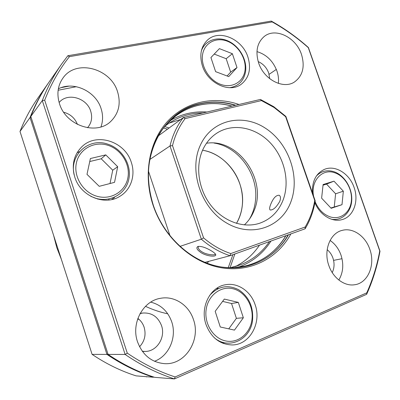 <?xml version="1.0" encoding="UTF-8"?>
<svg xmlns="http://www.w3.org/2000/svg" width="400" height="400" viewBox="0 0 400 400"><rect width="100%" height="100%" fill="white"/><g stroke="black" fill="none" stroke-linecap="round" stroke-linejoin="round"><path stroke-width="0.6" d="M222.14 342.97L223.995 342.91M221.69 341.935L220.805 342.345M144.27 376.52L146.48 376.695M146.565 376.945L147.045 376.74M107.775 145.25C94.275 140.915 79.41 148.915 76.425 162.79C73.235 176.61 83.125 192.555 97.14 196.32C111.115 200.29 125.335 191.475 127.85 177.97C130.565 164.52 121.32 149.39 107.775 145.25M74.14 174.825C69.24 154.775 88.975 137.44 107.545 144.075C121.95 148.49 131.77 164.56 128.89 178.865C126.225 193.225 111.105 202.64 96.215 198.43L90.795 196.335M105.77 154.88L90.39 158.535L86.995 174.35L99.22 186.325L114.54 182.35L117.69 166.72L105.77 154.88L101.21 158.785L89.75 161.53M110.02 183.525L112.735 170.19L117.69 166.72M112.735 170.19L101.21 158.785M244.965 70.625C246.745 59.265 238.69 45.68 227.51 41.29C216.365 36.73 204.56 42.675 202.615 54.35C200.5 65.955 209.045 80.195 220.55 84.33C232.035 88.64 243.345 82.04 244.965 70.625M201.355 50.935C205.145 40.05 217.68 35.855 228.71 41.285C239.775 46.595 247.32 60.27 245.545 71.73C243.79 80.925 238.485 86.25 229.63 87.7M237 67.56L232.365 53.705L219.41 48.63L210.925 57.54L215.615 71.65L228.735 76.595L237 67.56L230.66 72.115L226.185 58.715L232.365 53.705M226.185 58.715L214.22 54.08M227.115 75.98L230.66 72.115M315.085 201.57C318.345 209.42 323.405 214.53 330.27 216.9C340.58 220.15 350.365 212.42 351.385 200.745C352.555 189.115 344.925 176.18 334.865 172.83C322.455 168.055 310.435 180.76 313.585 196.205M316.405 175.995C321.325 171.03 327.215 169.615 334.075 171.75C344.38 175.205 352.365 188.08 351.745 200.145C351.25 212.24 342.08 221.13 331.455 219.225M331.165 208.3L342 204.69L343.345 191.19L333.995 181.16L323.105 184.535L321.62 198.18L331.165 208.3M330.87 207.99L342 204.69M334.26 206.86L335.61 193.79L343.345 191.19M335.61 193.79L326.535 184.095L333.995 181.16M326.535 184.095L323.035 185.185M206.195 309.26C203.92 323.395 213.195 338.445 225.635 340.935C238.05 343.635 250.225 333.5 251.935 319.725C253.825 305.99 245.125 291.665 233.06 288.775C221.035 285.68 208.29 295.085 206.195 309.26M209.62 295.43C218.13 286.175 227.84 284.295 238.74 289.785C248.94 296.725 253.54 306.845 252.545 320.14C250.71 339.615 228.595 350.37 214.18 337.64M215.185 311.32L220.275 326.995L234.46 330.11L243.35 317.765L238.32 302.395L224.335 299.07L215.185 311.32M228.755 328.855L236.385 318.34L243.35 317.765M236.385 318.34L231.54 303.505L238.32 302.395M231.54 303.505L222.6 301.395M201.66 253.045C197.03 249.995 195.775 247.805 197.895 246.47C201 246.05 205.245 247.36 210.635 250.41C213.475 252.035 215.15 253.41 215.665 254.525C216.905 257.03 207.935 256.655 201.66 253.045M198.57 246.32L198.185 246.775C198.045 248.615 199.445 250.385 202.395 252.09C206.72 254.81 215.75 255.625 215.135 254.02L215.205 253.775M179.905 246.405L201.35 239.215L170 145.975L149.805 159.495M285.87 116.415L285.64 116.715L274.105 107.51L261.43 100.58L260.41 99.435L273.76 106.69L285.87 116.415L315.2 200.86C313.575 211.05 310.215 220.365 305.125 228.795L230.05 255.715L204.94 262.36M230.79 253.565L230.05 255.715C219.775 252.35 210.21 246.85 201.35 239.215L203.56 237.87C211.985 245.065 221.065 250.295 230.79 253.565L305.14 227.025C309.93 218.985 313.13 210.135 314.73 200.475L285.64 116.715M148.475 171.18L170.085 235.975M158.095 136.05L183.32 117.57L260.41 99.435M170 145.975C172.595 135.13 177.035 125.66 183.32 117.57L185.125 118.615C179.225 126.35 175.02 135.345 172.51 145.605L170 145.975M305.125 228.795L305.14 227.025M315.2 200.86L314.73 200.475M261.43 100.58L185.125 118.615M172.51 145.605L203.56 237.87M200.295 145.33C211.735 119.75 242.535 112.91 265.555 128.31C288.745 143.365 300.38 176.735 290.91 201.765C281.805 226.985 251.99 238.09 226.625 223.015C201.095 208.325 188.48 170.68 200.295 145.33M283.085 200.055C290.07 181.68 284.555 157.775 270.105 142.65C255.7 127.5 233.645 122.855 217.62 132.655C211.085 136.71 206.09 142.52 202.635 150.09C195.17 166.685 198.53 189.645 211.045 205.565C223.545 221.515 243.51 228.52 259.445 223.31C270.625 219.39 278.505 211.635 283.085 200.055M270.625 204.58C273.19 198.145 276.06 195.04 279.23 195.27C280.635 196.195 280.835 198.185 279.83 201.235C276.435 207.25 273.22 210.17 270.195 209.995C269.305 209.36 269.45 207.555 270.625 204.58M206.48 143.255C238.21 138.04 267.53 180.155 254.1 210.58C251.86 216.19 248.61 220.965 244.35 224.91M230.495 267.645L239.8 265.035C252.085 260.34 261.95 252.53 269.405 241.605M202.91 112.96C188.83 113.03 176.16 117.45 164.895 126.215M239.53 266.775L238.305 267.215M112.43 198.045L112.1 199.455M97.685 199.11L97.735 198.81M108.77 200.02L108.99 198.97M236.49 223.385C239.765 217.805 241.72 211.645 242.365 204.9C245.13 180.175 226.115 153.745 202.565 150.24C219.155 152.91 234.235 166.735 239.865 183.945C244.335 198.16 243.21 211.305 236.485 223.385M255.095 304.6C250.74 291.195 237.68 282.3 225.44 284.76C210.125 287.03 199.835 307.325 206.035 324.585C211.17 337.665 219.845 344.45 232.06 344.945C249.705 345.11 261.89 322.8 255.095 304.6M218.405 288.49L217.005 288.145M247.89 56.98C242.305 38.97 219.115 28.855 207.465 40.105C200.9 46.605 199.22 55.215 202.43 65.945C207.895 83.46 229.545 93.345 241.205 84.285C249.175 77.805 251.405 68.705 247.89 56.98M314.89 202.7C319.785 214.98 332.225 222.585 342.05 219.615C353.5 216.755 359.14 201.04 354.075 187.42C349.515 173.665 335.34 164.775 324.57 169.32C315.99 173.325 311.96 181.23 312.485 193.03M193.445 319.535C188.85 305.105 174.425 295.6 160.58 298.295C143.155 300.805 130.89 323.06 137.54 341.85C142.66 355.255 151.715 362.53 164.705 363.665C185.405 365.025 201.02 339.885 193.445 319.535M154.485 361.28C169.125 355.975 177.09 337 171.695 321.77C167.87 311.265 160.885 304.725 150.735 302.135M369.765 249.145C365.395 236.115 352.945 227.435 342.31 230.345C330.195 232.955 323.255 250.335 328.825 265.49C332.96 277.905 344.365 286.38 354.42 284.78C367.985 283.32 375.65 264.75 369.765 249.145M338.84 280.03C343.205 272.565 343.915 264.24 340.975 255.055C338.705 248.755 335.075 243.89 330.085 240.45M301.45 54.315C296.025 37.335 275.38 27.13 264.165 36.545C257.085 42.79 255.25 51.625 258.66 63.045C263.965 79.64 283.425 89.585 294.53 81.945C302.825 75.79 305.13 66.575 301.45 54.315M278.35 83.4C278.84 79.32 278.36 75.17 276.91 70.945C273.01 60.905 266.36 54.465 256.955 51.625M117.575 91.835C110.915 68.425 76.18 58.775 63.025 77.955C57.76 85.435 56.58 94.015 59.49 103.69C65.94 125.835 96.76 135.715 110.94 121.235C118.82 113.275 121.035 103.48 117.575 91.835M100.955 126.91C103.07 121.025 103.115 114.915 101.075 108.585C95.92 91.385 73.655 80.735 58.355 88.845M131.325 162.435C125.275 141.705 96.815 132.025 81.955 146.665C73.78 154.88 71.395 165.035 74.805 177.14C80.47 196.245 104.815 206.175 119.88 196.315C130.98 189.83 135.745 175.225 131.325 162.435M79.585 151.655L77.085 152.72M238.98 104.475C213.78 95.76 185.655 101.615 167.37 121.555C149.165 141.495 142.945 174.715 153.06 205.165C163.775 237.425 191.805 262.655 220.995 267.72C250.245 272.795 277.63 258.42 290.885 233.9M180.69 119.485L169.145 123.105M235.615 266.41C245.37 261.42 253.33 254.34 259.495 245.155M112.93 199.25L114.615 197.17M223.08 343.35L224.39 342.705M272.185 21.93L69.445 56.64C59.32 69.435 51.07 83.955 44.695 100.21L127.28 353.14C142.635 363.585 158.59 371.52 175.135 376.95L366.76 292.86C372.725 279.48 377.055 265.515 379.75 250.97L308.285 47.65C297.125 37.72 285.09 29.145 272.185 21.93L271.28 21.08C284.575 28.475 296.95 37.29 308.405 47.535L380 251.22C377.27 266.195 372.815 280.56 366.645 294.32L174.43 378.92L154.69 377.345C138.525 372.165 122.99 364.52 108.085 354.41L125.125 354.45L42.295 100.575C47.505 87.155 54.025 74.88 61.845 63.74L67.83 55.74L271.28 21.08M69.445 56.64L67.83 55.74M61.38 64.41L49.415 81.555C41.975 92.155 35.77 103.8 30.805 116.485L42.295 100.575L44.695 100.21M379.75 250.97L380 251.22M30.805 116.485L108.085 354.41M175.135 376.95L174.43 378.92C157.37 373.405 140.935 365.25 125.125 354.45L127.28 353.14M366.645 294.32L366.76 292.86M137.875 318.425C140.81 320.645 142.89 323.575 144.12 327.21C146.215 334.64 144.7 341.155 139.57 346.75M142.3 351.235L144.92 351.435C156.83 351.755 165.83 337.355 161.51 325.585C157.94 316.655 151.665 312.475 142.685 313.045L140.025 313.65M63.675 112.225C70.325 114.05 74.92 118.12 77.46 124.44M87.52 127.745C91.545 123.075 92.61 117.565 90.715 111.215C86.9 97.84 67.36 92.205 59.13 102.52M269.725 78.7L268.71 73.06C266.665 67.625 263.16 63.8 258.19 61.59M332.23 272.59C334.39 268.105 334.625 263.255 332.935 258.05C331.705 254.6 329.79 251.805 327.18 249.67M53.605 235.35L56.8 247.66L61.435 259.56M137.625 319.145L139.005 319.345M216.86 289.26L217.65 288.295M230.1 267.645L234.85 253.99M145.485 306.33C152.775 309.715 160.205 312.215 167.77 313.83M232.9 254.69L228.28 267.6M207.155 263.225L208.71 261.365M163.5 127.94L167.405 129.18M169.07 127.965L164.64 126.52M216.89 339.605L216.615 339.72M218.34 340.935L218.85 340.715M69.005 86.125L61.275 87.61M58.135 90.245L76.375 86.7M92.1 354.375C106.14 363.835 120.81 371 136.115 375.87L153.375 377.24C137.27 372.08 121.795 364.47 106.955 354.405L30.04 117.545L20 131.455L92.1 354.375L106.955 354.405L107.9 353.825M48.145 83.375L37.69 98.36C30.62 108.435 24.72 119.465 20 131.455M31.1 117.39L30.04 117.545C34.99 104.905 41.17 93.305 48.585 82.745L48.78 82.465M269.105 74.345L276.33 69.415M342.01 258.71L333.59 260.37M153.8 377.06L153.375 377.24L153.475 376.95M249.41 219.195C252.865 213.355 254.915 206.88 255.555 199.77C258.3 174.095 238.445 146.595 214.11 143.08M235.74 105.24C223.855 101.57 212.03 101.02 200.265 103.585C162.14 110.73 137.16 159.36 153.31 205.245C163.77 236.725 190.975 261.45 219.49 266.715C248.065 271.99 275.06 258.43 288.48 234.765M235.265 105.35C223.5 101.775 211.795 101.26 200.16 103.8C182.86 107.865 169.18 118.01 159.125 134.245C153.56 143.69 150.13 154.32 148.835 166.125M232.13 106.09C221.045 103.035 210.05 102.715 199.145 105.115C182.695 108.975 169.505 118.445 159.565 133.515C164.005 126.555 169.365 120.725 175.64 116.025L166.99 123.83M231.945 106.13C220.895 103.105 209.94 102.79 199.07 105.19C190.585 107.13 182.775 110.745 175.64 116.025M189.665 254.14C199.4 260.7 209.605 264.92 220.28 266.805C248.405 271.865 275.06 258.25 288.14 234.885M233.67 267.59L244.88 266.1C237.34 267.79 229.545 268.09 221.485 267.005C248.215 270.83 273.23 257.725 285.96 235.665M244.88 266.1C262.725 261.67 276.38 251.54 285.84 235.71M238.32 267.215L239.58 266.76C252.835 261.65 263.31 253.075 271.005 241.03M206.935 112.015C193.85 111.12 181.63 113.955 170.28 120.525M220.28 266.805C191.61 262.2 163.61 237.115 153.315 205.25C145.295 178.95 147.23 155.28 159.125 134.245M148.925 172.54L148.41 172.86M140.16 313.41L142.685 313.045M142.46 351.455L144.92 351.435"/></g></svg>
